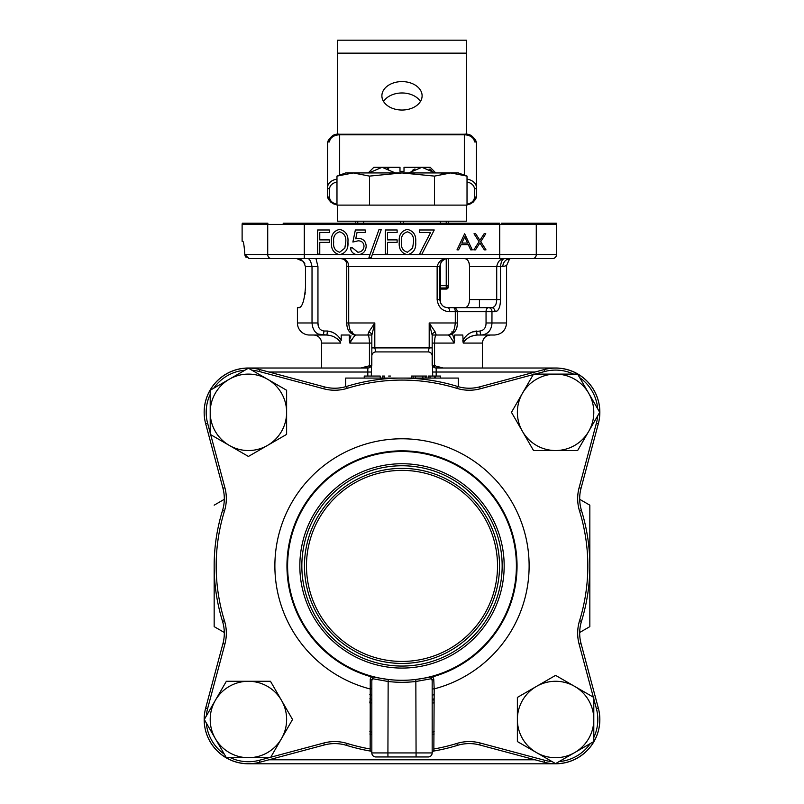 <?xml version="1.0" encoding="UTF-8"?>
<svg xmlns="http://www.w3.org/2000/svg" width="804" height="804" viewBox="0 0 804 804"><rect width="100%" height="100%" fill="white"/><g stroke="black" fill="none" stroke-linecap="round" stroke-linejoin="round"><path stroke-width="1.21" d="M496.711 266.596L496.711 266.657C497.797 261.26 500.52 258.576 504.862 258.607C502.54 258.587 501.083 261.27 500.5 266.657L500.5 299.631C500.279 307.329 498.47 311.349 495.073 311.701L457.265 311.701A4.02 4.02 0 0 0 453.245 307.681A4.02 2.05 -90 0 1 455.295 311.701L449.687 311.701C442.461 311.359 438.28 307.329 437.135 299.631L437.135 266.657C438.502 261.27 442.069 258.587 447.858 258.607C443.476 258.576 440.793 261.26 439.808 266.657L439.808 299.631L440.532 302.967L442.391 305.54M329.359 232.456L319.771 232.456L319.771 239.883L329.359 239.883L329.359 242.356L319.771 242.356L319.771 254.114L317.61 254.114L317.61 229.974L329.359 229.974L329.359 232.456M397.126 229.974L397.126 232.456L387.528 232.456L387.528 239.883L397.126 239.883L397.126 242.356L387.528 242.356L387.528 254.114L385.367 254.114L385.367 229.974L397.126 229.974M461.808 243.059L467.566 243.059L464.722 236.909L461.808 243.059L467.566 243.059L464.722 236.909M468.32 244.707L461.034 244.707L458.581 249.863L457.004 249.863L464.642 233.773L472.27 249.863L470.702 249.863L468.32 244.707M475.687 233.773L479.898 240.356L484.119 233.773L485.777 233.773L480.742 241.662L485.988 249.863L484.32 249.863L479.898 242.959L475.486 249.863L473.817 249.863L479.073 241.662L474.028 233.773L475.687 233.773M407.427 252.255L412.603 248.114L413.517 242.044C414.07 236.728 412.04 233.321 407.427 231.833C402.774 233.291 400.784 236.698 401.457 242.044C400.784 247.391 402.774 250.798 407.427 252.255M407.357 254.727C401.276 253.119 398.593 248.898 399.286 242.054C398.573 235.2 401.266 230.969 407.357 229.361C413.507 230.939 416.291 235.17 415.688 242.054C416.291 248.928 413.517 253.159 407.357 254.727M415.688 242.054L415.507 245.451M421.296 254.587L408.422 254.657M357.046 232.456L355.74 238.798L358.584 238.336C363.378 238.758 365.91 241.391 366.182 246.225C365.8 251.501 362.996 254.335 357.77 254.727C353.569 254.396 351.107 252.124 350.403 247.923L352.564 247.923L357.891 252.255C361.649 251.923 363.689 249.883 364.021 246.135C363.679 242.677 361.74 240.898 358.192 240.808L352.876 242.044L355.358 229.974L365.257 229.974L365.257 232.456L357.046 232.456M359.639 254.566L357.77 254.727M356.705 254.667L340.665 254.657M344.846 248.114L345.76 242.044C346.313 236.728 344.283 233.321 339.67 231.833C335.017 233.291 333.027 236.698 333.69 242.044C333.027 247.391 335.017 250.798 339.67 252.255L344.846 248.114M339.6 254.727C333.519 253.119 330.826 248.898 331.529 242.054C330.816 235.2 333.509 230.969 339.6 229.361C345.75 230.939 348.534 235.17 347.931 242.054C348.534 248.928 345.75 253.159 339.6 254.727M347.931 242.054L347.75 245.451M379.066 229.361L381.347 229.361L371.247 257.511L368.966 257.511L379.066 229.361M271.38 258.607A4.02 3.658 -90 0 1 267.722 254.587L304.284 254.587L304.284 258.607L249.039 258.607L552.499 258.607A4.02 3.94 -90 0 0 556.438 254.587L556.438 224.416A4.02 3.94 -90 0 0 556.257 223.21L501.545 223.21M556.438 224.416L499.716 224.416L499.716 223.21L283.149 223.21M267.893 223.21L242.305 223.21L267.893 223.21A4.02 3.658 90 0 0 267.722 224.416L242.115 224.416L242.115 241.311L242.838 241.311C243.562 241.682 244.225 246.104 244.838 254.587L245.18 256.054M468.37 307.681L453.245 307.681M304.967 263.973L303.379 261.421L305.47 266.657L305.47 287.571C304.465 299.892 302.435 306.595 299.369 307.681L301.178 306.163M301.209 306.123L301.671 305.359M304.967 294.495L305.218 292.405M318.304 325.841L317.952 322.967C317.942 327.57 319.922 330.253 323.881 331.007L327.298 331.007C333.63 331.851 338.263 335.057 341.197 340.615L341.197 335.027L349.328 335.027L341.197 335.027M314.505 330.916L314.967 331.499M316.615 333.057L318.273 334.072M318.374 334.112L326.615 335.027L313.51 335.027A8.04 8.04 0 0 1 321.56 343.077L321.56 368.011M335.67 337.851L337.65 339.117M338.414 339.7L339.177 340.363M339.871 341.097L340.564 342.213M333.73 332.916L331.65 331.901M327.328 331.007L323.881 331.007A4.02 1.337 -90 0 1 322.545 335.027C316.203 334.635 312.696 330.615 312.022 322.967L317.952 322.967L317.952 266.657L315.982 258.607M371.83 335.027L355.669 335.027C354.705 335.449 352.765 338.132 349.861 343.077L349.328 340.615L350.946 335.74M350.514 341.097L351.006 340.363M351.539 339.69L352.031 339.097M453.486 341.097L454.139 343.077C451.235 338.132 449.295 335.449 448.33 335.027L432.17 335.027M500.842 259.702L499.686 260.506M503.425 259.089L504.198 258.707M465.385 258.727L466.26 259.059M467.184 259.712L467.948 260.576M468.631 261.792L468.973 262.697M469.204 263.481L469.566 266.657C469.234 261.431 467.506 258.747 464.39 258.607M500.5 299.631L496.711 299.641L496.711 266.657L469.566 266.657L469.566 299.631L496.711 299.631C496.54 304.696 494.802 307.379 491.495 307.681A4.02 3.578 -90 0 1 495.073 311.701L497.244 310.897M496.349 302.847L495.897 304.264M494.56 306.384L493.606 307.128M409.829 258.607L394.171 258.607M369.689 367.549A4.02 1.578 73.8 0 0 369.438 365.307L369.438 343.077C369.337 338.213 368.795 335.529 367.81 335.027L368.674 332.152L374.805 322.967L371.83 335.218L371.83 365.307M321.56 343.077L340.735 343.077C337.77 338.132 333.057 335.449 326.615 335.027A4.02 0.683 -90 0 0 327.298 331.007M326.615 335.027L309.49 335.027L326.615 335.027M298.395 258.757L296.726 258.607L303.379 261.421M309.49 335.027A12.07 12.07 0 0 1 297.42 322.967L312.022 322.967L312.022 266.657C310.927 261.27 309.48 258.587 307.661 258.607M349.328 340.615L349.328 335.027M340.484 258.607C345.74 258.587 348.474 261.27 348.705 266.657L346.735 266.657C347.157 261.622 345.077 258.938 340.484 258.607M437.135 299.631L439.808 299.631L439.808 266.657L348.705 266.657L348.705 322.967C349.398 330.313 351.368 334.333 354.604 335.027C349.519 333.519 346.886 329.499 346.735 322.967L374.805 322.967L374.805 347.901L375.86 351.921L428.14 351.921L429.195 347.901L429.195 322.967L435.326 332.152A4.02 3.136 0 0 0 432.17 335.218L432.17 347.901L371.83 347.901L371.83 355.941A4.02 4.02 0 0 1 375.86 351.921M579.694 632.497L589.834 626.638L589.834 565.936A187.834 187.834 0 0 1 581.473 621.341A40.22 40.22 0 0 0 581.061 643.602L598.317 708.043A44.24 44.24 0 0 1 555.584 763.8L248.416 763.8A44.24 44.24 0 0 1 204.176 719.52M214.165 626.638L214.165 565.936L214.165 626.638L224.306 632.497A40.22 40.22 0 0 1 224.316 633.19A40.22 40.22 0 0 0 222.527 621.331A187.834 187.834 0 0 1 222.527 510.47A40.22 40.22 0 0 0 222.939 488.209L205.683 423.778A44.24 44.24 0 0 1 248.416 368.011L367.81 368.011A4.02 4.02 0 0 0 371.83 363.991A4.02 4.02 0 0 1 367.81 368.011L367.81 372.031L269.008 372.031M214.165 565.875L214.165 565.905A187.834 187.834 0 0 1 222.527 510.48A40.22 40.22 0 0 0 222.939 488.209L224.889 487.686A42.23 42.23 0 0 1 224.447 511.083A185.824 185.824 0 0 0 224.447 620.738A42.23 42.23 0 0 1 224.889 644.125L207.623 708.555A42.23 42.23 0 0 0 206.326 715.962M360.966 368.011L366.574 366.463M364.694 368.011L366.634 366.443A4.02 1.608 -116.9 0 1 367.106 368.011M349.861 343.077L371.83 343.077M366.644 366.443L371.609 365.307M224.306 499.314L214.165 505.173M534.992 372.031L436.19 372.031L436.19 368.011A4.02 4.02 0 0 1 432.17 363.991A4.02 4.02 0 0 0 436.19 368.011L555.584 368.011A44.24 44.24 0 0 1 598.317 423.778L581.061 488.209A40.22 40.22 0 0 0 579.694 499.314L589.834 505.173L589.834 626.638M435.326 332.152L436.19 335.027C435.205 335.529 434.662 338.213 434.562 343.077L434.562 365.307L439.306 368.011M443.034 368.011L437.366 366.443A4.02 1.608 -63.1 0 0 436.894 368.011M589.834 565.875L589.834 505.173M432.17 365.307L432.17 347.901L432.703 376.061M482.44 368.011L482.44 343.077L463.265 343.077L462.802 340.615C465.737 335.057 470.37 331.851 476.702 331.007A4.02 0.683 90 0 0 477.385 335.027C470.943 335.449 466.23 338.132 463.265 343.077L462.802 335.027L454.672 335.027L454.139 343.077L432.17 343.077M432.391 365.307L434.562 365.307A4.02 1.578 -73.8 0 0 434.311 367.549M428.14 351.921A4.02 4.02 0 0 1 432.17 355.941M432.17 335.218L429.195 322.967L455.295 322.967L455.295 311.701L457.265 311.701L457.265 322.967L455.295 322.967C454.491 330.615 452.521 334.635 449.396 335.027C454.893 333.258 457.516 329.228 457.265 322.967M506.58 265.571L509.264 259.581L507.917 259.099A8.04 7.759 90 0 0 502.842 266.657L506.58 265.571L506.58 322.967C505.867 330.293 501.837 334.313 494.51 335.027L477.385 335.027M472.239 331.951L480.119 331.007A4.02 1.337 90 0 0 481.455 335.027C487.968 334.333 491.485 330.313 491.978 322.967L506.58 322.967M480.119 331.007C484.068 330.253 486.048 327.57 486.048 322.967L486.048 323.027M487.927 332.625L489.013 331.519M491.937 324.143L491.978 311.701A4.02 3.457 -90 0 0 488.52 307.681L491.495 307.681M463.265 343.067L463.436 342.213M464.129 341.097L464.823 340.363M465.606 339.69L466.35 339.117M467.054 338.635L468.33 337.851M471.033 336.504L473.023 335.77M470.189 332.956L468.481 334.072M466.722 335.509L465.225 337.007M593.794 737.479A42.23 42.23 0 0 0 596.377 708.555L598.317 708.043A44.24 44.24 0 0 1 544.137 762.222L479.697 744.966A40.22 40.22 0 0 0 457.426 745.378A187.834 187.834 0 0 1 433.838 751.026L432.17 751.308A187.834 187.834 0 0 0 432.542 751.248M433.487 751.087A187.834 187.834 0 0 1 432.974 751.177M432.17 752.986A2.01 2.01 0 0 1 433.838 751.026A2.01 2.01 0 0 0 432.17 752.986L432.17 752.936A4.02 4.02 0 0 1 428.14 756.966L375.86 756.966A4.02 4.02 0 0 1 371.83 752.936L371.83 752.986A2.01 2.01 0 0 0 370.162 751.026L371.83 751.308A187.834 187.834 0 0 1 371.358 751.227M370.353 751.057A187.834 187.834 0 0 1 346.564 745.378A40.22 40.22 0 0 0 324.303 744.966L259.863 762.222A44.24 44.24 0 0 1 205.683 708.043L222.939 643.602A40.22 40.22 0 0 0 224.316 633.19A40.22 40.22 0 0 1 222.939 643.602A40.22 40.22 0 0 0 222.527 621.331A40.22 40.22 0 0 1 222.939 643.602A40.22 40.22 0 0 0 224.306 632.497M433.848 750.946A187.754 187.754 0 0 1 432.17 751.227M371.83 751.227A187.754 187.754 0 0 1 370.152 750.946M579.553 620.738A185.824 185.824 0 0 0 579.553 511.083A42.23 42.23 0 0 1 579.111 487.686L581.061 488.209A40.22 40.22 0 0 0 579.684 498.621A40.22 40.22 0 0 1 581.061 488.209A40.22 40.22 0 0 0 581.473 510.48A187.834 187.834 0 0 1 581.473 621.331A40.22 40.22 0 0 0 581.061 643.602L579.111 644.125A42.23 42.23 0 0 1 579.553 620.738L581.473 621.331M371.83 355.941L371.297 376.061M434.18 734.002A171.141 171.141 0 0 1 432.17 734.374M371.83 734.374A171.141 171.141 0 0 1 369.82 734.002M368.674 332.152A4.02 3.136 180 0 1 371.83 335.218M447.858 258.607L445.466 258.968M443.707 306.525L445.004 307.158M439.808 299.631C440.622 304.837 443.305 307.52 447.858 307.681L447.808 307.681M449.687 311.701A4.02 1.839 -90 0 0 447.858 307.681L445.044 307.168M452.481 334.022L454.672 340.615M454.672 335.027L462.802 335.027L454.672 335.027M491.978 322.967L486.048 322.967L486.048 311.701A4.02 2.462 -90 0 1 488.52 307.681L447.969 307.681M507.917 259.099L506.58 258.607L507.917 259.099A4.02 4 -0 0 0 508.882 258.607M440.28 263.933L440.481 263.431M440.532 263.32L442.451 260.687M442.471 260.667L445.044 259.109M440.371 302.595L440.28 263.943M301.952 260.205L300.344 259.33M299.661 259.079L299.158 258.928M299.369 307.681L297.42 307.681L297.42 322.967M453.647 337.378L453.386 336.665M453.285 336.384L452.873 335.198M479.425 299.631L479.425 307.681L464.39 307.681C467.506 307.55 469.224 304.867 469.566 299.631M249.039 258.607L244.838 254.587L267.722 254.587L267.722 224.416L304.284 224.416L304.284 223.21M419.397 229.974L434.25 229.974L421.567 254.727L419.698 253.702L430.582 232.456L419.397 232.456L419.397 229.974M520.851 223.21L536.107 223.21A4.02 3.658 -90 0 1 536.278 224.416L536.278 254.587L556.438 254.587M556.257 223.21L556.338 223.21A4.02 4.02 0 0 1 556.519 224.416L556.519 254.587L556.519 224.416M243.501 242.858L243.903 244.999M244.185 246.969L244.426 249.129M245.2 256.094L246.074 257.37M363.72 221.2L363.72 223.21M400.462 223.21L400.462 221.2M368.885 172.93L382.091 167.302L395.297 172.93M435.788 172.93L430.16 167.302L404.01 167.302L404.01 171.322L399.99 171.322L399.99 167.302L373.84 167.302L368.212 172.93M414.944 168.971L412.201 170.468M431.597 170.458L429.095 169.081M408.703 172.93L421.909 167.302L435.115 172.93M403.538 221.2L403.538 223.21M440.28 223.21L440.28 221.2M388.845 168.88L387.307 168.247M229.311 445.416A38.21 38.21 0 0 0 267.521 445.416L248.416 456.441L229.311 445.416L210.206 434.381L210.206 412.321A38.21 38.21 0 0 0 229.311 445.416M229.311 379.227A38.21 38.21 0 0 0 210.206 412.321L210.206 390.262L229.311 379.227L248.416 368.202L267.521 379.227A38.21 38.21 0 0 0 229.311 379.227M267.521 445.416A38.21 38.21 0 0 0 286.626 412.321L286.626 434.381L267.521 445.416M286.626 412.321A38.21 38.21 0 0 0 267.521 379.227L286.626 390.262L286.626 412.321M522.489 393.216A38.21 38.21 0 0 0 522.489 431.426L511.465 412.321L522.489 393.216L533.524 374.111L555.584 374.111A38.21 38.21 0 0 0 522.489 393.216M588.679 393.216A38.21 38.21 0 0 0 555.584 374.111L577.644 374.111L588.679 393.216L599.704 412.321L588.679 431.426A38.21 38.21 0 0 0 588.679 393.216M522.489 431.426A38.21 38.21 0 0 0 555.584 450.531L533.524 450.531L522.489 431.426M555.584 450.531A38.21 38.21 0 0 0 588.679 431.426L577.644 450.531L555.584 450.531M555.584 763.609L517.374 741.549L517.374 697.43L555.584 675.37L593.794 697.43L593.794 741.549L555.584 763.609M517.374 719.49A38.21 38.21 0 0 0 574.689 752.584A38.21 38.21 0 0 0 574.689 686.395A38.21 38.21 0 0 0 517.374 719.49M281.511 738.595A38.21 38.21 0 0 0 281.511 700.384L292.535 719.49L281.511 738.595L270.476 757.7L248.416 757.7A38.21 38.21 0 0 0 281.511 738.595M215.321 738.595A38.21 38.21 0 0 0 248.416 757.7L226.356 757.7L215.321 738.595L204.296 719.49L215.321 700.384A38.21 38.21 0 0 0 215.321 738.595M281.511 700.384A38.21 38.21 0 0 0 248.416 681.279L270.476 681.279L281.511 700.384M248.416 681.279A38.21 38.21 0 0 0 215.321 700.384L226.356 681.279L248.416 681.279M448.26 258.607L448.26 287.058A2.01 1.98 -0 0 1 446.24 289.038L446.24 287.993L440.28 287.993M402 81.596A20.11 14.221 0 0 0 381.89 95.817A20.11 14.221 0 0 0 402 110.037A20.11 14.221 0 0 0 422.11 95.817A20.11 14.221 0 0 0 402 81.596M420.432 101.505A20.11 14.221 0 0 0 402 92.973A20.11 14.221 0 0 0 383.568 101.505M466.36 134.358L466.36 40.2L337.64 40.2L337.64 134.358M327.59 197.392A2.01 1.417 0 0 0 327.952 198.206M476.048 198.206A2.01 1.417 0 0 0 476.41 197.392M476.41 143.353A12.07 8.532 180 0 0 464.34 134.821L464.34 134.238C470.099 133.434 474.119 136.479 476.41 143.353L476.41 195.975A12.07 8.532 0 0 1 467.023 204.296M336.976 204.296A12.07 8.532 0 0 1 327.59 195.975L327.59 143.353A12.07 8.532 180 0 1 339.66 134.821L339.66 134.238C333.901 133.434 329.881 136.479 327.59 143.353M336.976 182.005A10.06 7.105 180 0 0 329.6 188.86L329.6 197.392A10.06 7.105 180 0 0 336.976 204.246M467.023 204.246A10.06 7.105 180 0 0 474.4 197.392L474.4 188.86A10.06 7.105 180 0 0 467.023 182.005M448.26 221.2L448.26 223.21M355.74 223.21L355.74 221.2M337.64 205.11L337.64 221.2L466.36 221.2L466.36 205.11L336.976 205.11L336.976 176.106L353.237 172.93L369.488 176.106L402 172.93L434.512 176.106L450.763 172.93L467.023 176.106L467.023 205.11L466.36 205.11M336.976 176.106L345.69 172.93L458.31 172.93L467.023 176.106M434.512 205.11L434.512 176.106M456.612 173.373L455.697 173.242M444.351 173.463L442.662 173.764M442.391 173.825L440.21 174.327M369.488 205.11L369.488 176.106M428.572 378.071L428.572 376.061L440.532 376.061L435.286 376.061L435.286 378.071M440.532 376.061L440.532 378.071M435.286 376.061L434.451 376.061L434.451 378.071M430.029 376.061L428.371 376.061L430.029 376.061L430.029 378.071M411.558 378.071L411.558 376.061L425.246 376.061L425.246 378.071M422.874 376.061L422.874 378.071M415.578 376.061L415.578 378.071M413.135 376.061L413.135 378.071M425.246 376.061L426.823 376.061L425.246 376.061M426.823 376.061L426.823 378.071M364.242 378.071L364.242 376.061L380.222 376.061L380.222 378.071M382.332 378.071L382.332 376.061L382.654 378.071M384.131 378.071L384.131 376.061L382.654 376.061L384.443 376.061L384.443 378.071M248.416 368.081L248.416 368.011A44.24 44.24 0 0 0 204.176 412.291A44.24 44.24 0 0 1 259.863 369.589L324.303 386.855A40.22 40.22 0 0 0 346.574 386.433A187.834 187.834 0 0 1 457.426 386.433A40.22 40.22 0 0 0 479.697 386.855L544.137 369.589A44.24 44.24 0 0 1 598.317 423.778L596.377 423.256A42.23 42.23 0 0 0 597.673 415.849M224.889 644.125L222.939 643.602A40.22 40.22 0 0 0 222.527 621.331A187.834 187.834 0 0 1 222.527 510.48L224.447 511.083M375.86 756.966L387.94 756.966L387.92 752.936L432.17 752.936L432.17 680.556L431.406 678.717L416.08 681.45A116.399 116.399 0 0 1 387.92 681.45L372.594 678.717L371.83 680.556A2.01 1.588 180 0 0 370.252 678.998L371.217 676.777A2.01 1.92 -84.1 0 1 372.594 678.717M431.406 678.717A2.01 1.92 -95.9 0 1 432.783 676.777A115.072 115.072 0 0 0 402 450.833A115.072 115.072 0 0 0 371.217 676.777L388.161 679.46A114.399 114.399 0 0 0 415.839 679.46L432.783 676.777L433.748 678.998A2.01 1.588 -0 0 0 432.17 680.556M370.162 751.026A187.834 187.834 0 0 1 346.574 745.378A187.834 187.834 0 0 0 370.162 751.026A2.01 2.01 0 0 1 371.83 752.986A2.01 2.01 0 0 0 370.162 751.026L370.252 678.998M433.748 678.998L434.18 688.887A127.122 127.122 0 0 0 402 438.783A127.122 127.122 0 0 0 369.82 688.887L371.83 688.887M388.161 679.46L387.92 752.936L371.83 752.936L371.83 680.556M415.839 679.46L416.08 756.966M387.015 679.32A114.399 114.399 0 0 1 287.601 565.905A114.399 114.399 0 0 1 402 451.506A114.399 114.399 0 0 1 516.399 565.905A114.399 114.399 0 0 1 416.985 679.32M497.525 565.905A95.525 95.525 0 0 0 402 470.38A95.525 95.525 0 0 0 306.475 565.905A95.525 95.525 0 0 0 402 661.431A95.525 95.525 0 0 0 497.525 565.905A95.525 95.525 0 0 0 402 470.38A95.525 95.525 0 0 0 306.475 565.905A95.525 95.525 0 0 0 402 661.431A95.525 95.525 0 0 0 497.525 565.905M299.832 565.905A102.168 102.168 0 0 1 402 463.737A102.168 102.168 0 0 1 504.168 565.905A102.168 102.168 0 0 1 402 668.074A102.168 102.168 0 0 1 299.832 565.905M432.17 688.887L434.18 688.887L433.838 751.026A187.834 187.834 0 0 1 432.17 751.308M434.18 748.926A185.824 185.824 0 0 0 456.833 743.459L457.426 745.378A187.834 187.834 0 0 1 433.838 751.026M579.553 511.083L581.473 510.48A187.834 187.834 0 0 1 589.834 565.905M533.253 374.584L480.219 388.794A42.23 42.23 0 0 1 456.833 388.352A185.824 185.824 0 0 0 347.167 388.352A42.23 42.23 0 0 1 323.781 388.794L324.303 386.855A40.22 40.22 0 0 0 345.69 386.694L345.69 378.071L458.31 378.071L458.31 386.694M390.453 376.061L388.664 376.061L390.453 376.061M434.18 731.751A168.93 168.93 0 0 1 432.17 732.122M371.83 732.122L371.83 702.957L371.83 732.122A168.93 168.93 0 0 1 369.82 731.751M230.426 757.7A42.23 42.23 0 0 0 259.35 760.282L259.863 762.222A44.24 44.24 0 0 1 205.683 708.043L207.623 708.555M371.83 702.957L371.83 700.887A2.01 2.01 0 0 0 370.292 698.937L369.82 702.957L371.83 702.957M370.292 698.937A136.76 136.76 0 0 1 369.82 698.827A136.76 136.76 0 0 0 371.83 699.289L370.292 698.937M432.17 702.957L434.18 702.957L433.708 698.937A2.01 2.01 0 0 0 432.17 700.887M434.18 698.827A136.76 136.76 0 0 1 433.708 698.937L432.17 699.289A136.76 136.76 0 0 0 433.708 698.937M499.716 258.607L499.716 224.416L304.284 224.416L304.284 254.587L338.122 254.587M305.47 266.657L317.952 266.657M599.824 719.52A44.24 44.24 0 0 1 555.584 763.8L555.584 763.74M248.416 763.74L248.416 763.8A44.24 44.24 0 0 1 204.176 719.56M269.008 759.78L534.992 759.78M436.19 376.061L436.19 372.031L432.703 372.031M502.842 266.657L496.711 266.657M367.81 376.061L367.81 372.031L371.297 372.031M532.62 258.607A4.02 3.658 -90 0 0 536.278 254.587L421.638 254.587M372.302 254.587L405.879 254.587M359.509 254.587L370.021 254.587M440.28 285.661L446.24 285.661L446.24 287.993A2.01 1.98 180 0 0 448.26 286.013L446.24 285.661L446.24 258.767M446.24 289.038L440.28 289.038M466.36 53.154L337.64 53.154M464.34 175.131L464.34 134.821A10.06 7.105 0 0 1 474.4 141.936M464.34 134.821L339.66 134.821L339.66 175.131M329.6 141.936A10.06 7.105 0 0 1 339.66 134.821M467.023 179.121A12.07 8.532 0 0 1 476.41 187.443A2.01 1.417 180 0 1 474.4 188.86M329.6 188.86A2.01 1.417 0 0 1 327.59 187.443A12.07 8.532 0 0 1 336.976 179.121M336.976 204.869L333.63 203.894L330.384 201.844L327.59 195.975A2.01 1.417 0 0 0 329.6 197.392M467.023 204.869L470.31 203.925L473.636 201.824L476.41 195.975A2.01 1.417 180 0 1 474.4 197.392M446.24 223.21L446.24 221.2M357.76 221.2L357.76 223.21M204.176 412.321A44.24 44.24 0 0 1 259.863 369.589L259.35 371.528A42.23 42.23 0 0 0 251.943 370.232M323.781 388.794L259.35 371.528M204.176 719.49A44.24 44.24 0 0 1 205.683 708.043M224.447 620.738L222.527 621.331A187.834 187.834 0 0 1 214.165 565.905M206.326 723.017A42.23 42.23 0 0 0 224.316 754.172M346.574 745.378L347.167 743.459A185.824 185.824 0 0 0 369.82 748.926M324.303 744.966L323.781 743.017A42.23 42.23 0 0 1 347.167 743.459M259.35 760.282L268.988 757.7M270.747 757.227L323.781 743.017M304.465 565.905A97.535 97.535 0 0 1 402 468.37A97.535 97.535 0 0 1 499.535 565.905A97.535 97.535 0 0 1 402 663.441A97.535 97.535 0 0 1 304.465 565.905M502.158 565.905A100.158 100.158 0 0 0 402 465.757A100.158 100.158 0 0 0 301.842 565.905A100.158 100.158 0 0 0 402 666.064A100.158 100.158 0 0 0 502.158 565.905M573.574 374.111A42.23 42.23 0 0 0 544.65 371.528L544.137 369.589M480.219 388.794L479.697 386.855M544.65 371.528L535.012 374.111M597.673 408.794A42.23 42.23 0 0 0 579.684 377.639M579.111 487.686L596.377 423.256M456.833 743.459A42.23 42.23 0 0 1 480.219 743.017L479.697 744.966M480.219 743.017L544.65 760.282L544.137 762.222A44.24 44.24 0 0 0 599.824 719.49M544.65 760.282A42.23 42.23 0 0 0 552.057 761.579M559.112 761.579A42.23 42.23 0 0 0 590.267 743.589M596.377 708.555L593.794 698.917M593.322 697.158L579.111 644.125M244.888 370.232A42.23 42.23 0 0 0 213.733 388.221M210.206 394.332A42.23 42.23 0 0 0 207.623 423.256L210.206 432.894M210.678 434.652L224.889 487.686M205.683 423.778L207.623 423.256M347.167 388.352L346.574 386.433M456.833 388.352L457.426 386.433M579.684 498.621A40.22 40.22 0 0 0 579.694 499.314M371.83 695.169A132.73 132.73 0 0 1 369.82 694.676M434.18 694.676A132.73 132.73 0 0 1 432.17 695.169M242.305 223.21L242.115 224.416M355.669 335.027C352.594 333.68 351.368 332.554 352.011 331.63L352.544 333.308M353.961 334.615L354.644 334.886M354.956 334.956L355.509 335.027M346.735 266.657L346.735 322.967M482.44 343.077C482.923 338.193 485.606 335.509 490.49 335.027M442.421 260.717L444.662 259.27M448.33 335.027C451.406 333.68 452.632 332.554 451.989 331.63C452.632 332.554 451.406 333.68 448.33 335.027M552.499 258.607A4.02 4.02 0 0 0 556.519 254.587A4.02 4.02 0 0 1 552.499 258.607M509.264 259.581L510.048 258.607M440.28 289.068L446.24 289.068A2.01 2.01 0 0 0 448.26 287.058M464.34 134.238L339.66 134.238"/></g></svg>

